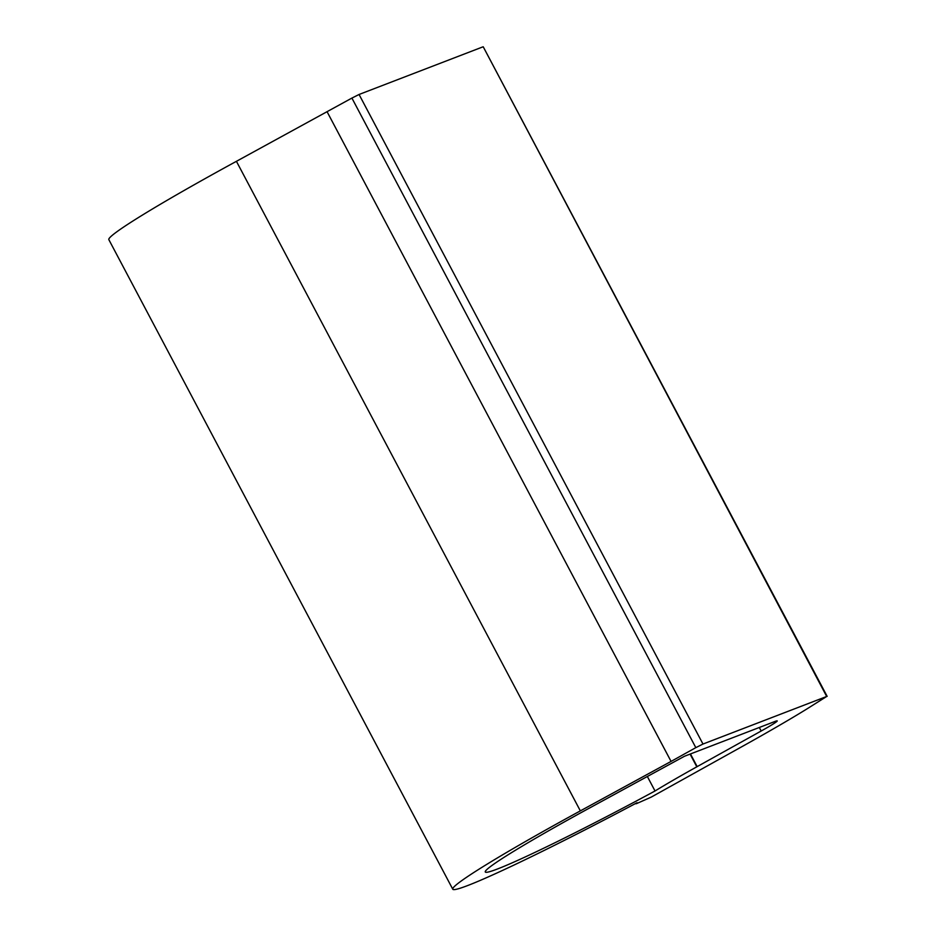 <?xml version="1.0" encoding="UTF-8"?>
<svg xmlns="http://www.w3.org/2000/svg" width="936" height="936" viewBox="0 0 936 936"><rect width="100%" height="100%" fill="white"/><g stroke="black" fill="none" stroke-linecap="round" stroke-linejoin="round"><path stroke-width="1.4" d="M647.349 776.494L655.024 790.978A159.448 7.968 152.1 0 1 485.281 871.978A159.448 7.968 152.1 0 1 588.943 808.341L684.473 756.253L774.891 721.492A30.666 1.533 152.1 0 1 777.231 720.907A30.666 1.533 152.1 0 1 761.179 731.016L759.307 727.483M580.343 810.88L236.422 161.32L351.901 98.081L695.822 747.642L702.983 744.038L826.687 696.466L806.305 709.312A183.971 9.196 152.1 0 1 740.914 747.22L651.257 797.098L636.784 803.509A12.262 0.608 152.1 0 1 635.848 803.743A12.262 0.608 152.1 0 1 636.211 803.357A122.651 6.131 152.1 0 1 637.065 802.714A196.244 9.805 152.1 0 1 452.767 889.2A196.244 9.805 152.1 0 1 580.343 810.88L671.065 761.413L327.144 111.852M236.422 161.32A196.244 9.805 152.1 0 0 108.845 239.651L452.767 889.2M690.078 754.1L696.817 766.818A12.262 0.608 152.1 0 1 697.168 766.619L761.179 731.016M696.817 766.818A122.651 6.131 152.1 0 0 655.024 790.978M827.155 696.349L483.233 46.8L826.687 696.466M702.983 744.038L359.061 94.477L482.765 46.917M359.061 94.477L351.901 98.081M671.065 761.413L695.822 747.642M697.168 766.619L690.464 753.948"/></g></svg>
